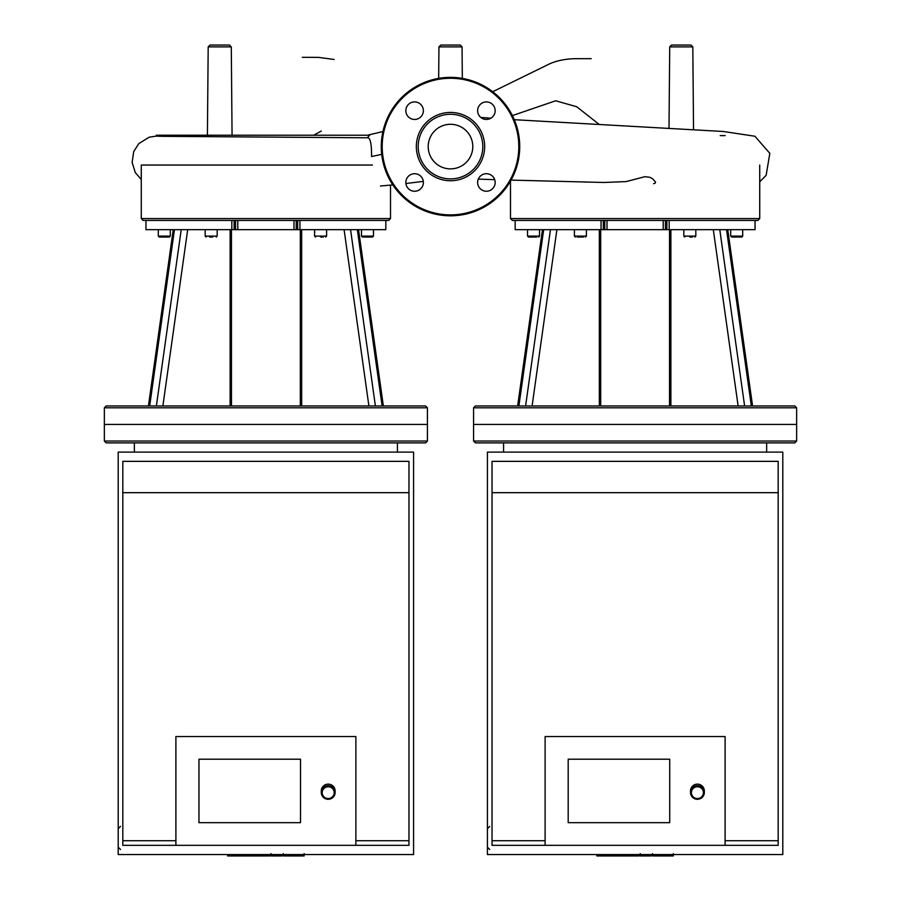 <?xml version="1.0" encoding="UTF-8"?>
<svg xmlns="http://www.w3.org/2000/svg" width="901" height="901" viewBox="0 0 901 901"><rect width="100%" height="100%" fill="white"/><g stroke="black" fill="none" stroke-linecap="round" stroke-linejoin="round"><path stroke-width="1.35" d="M427.423 424.427L104.358 424.427L104.358 441.04L427.423 441.04L427.423 424.427L104.358 424.427L104.358 407.804L427.423 407.804L427.423 424.427M427.423 441.04L425.576 442.887L106.205 442.887L104.358 441.04M375.402 405.968L350.557 229.665L357.325 229.665L382.114 405.968L149.667 405.968L174.456 229.665L181.225 229.665L156.38 405.968M299.943 220.43L297.668 220.43L297.657 229.665L299.943 229.665L299.943 220.43L385.831 220.43L385.831 229.665L357.325 229.665M427.423 407.804L425.576 405.968L382.114 405.968M297.668 220.43L145.951 220.43L145.951 229.665L174.456 229.665M149.667 405.968L106.205 405.968L104.358 407.804M320.598 237.042L323.369 237.042M325.678 237.042L326.601 236.118L314.607 236.118L315.53 237.042M326.601 229.665L326.601 236.118M373.476 229.665L373.476 236.118L372.552 237.042L370.243 237.042L372.552 237.042L373.476 236.118L361.47 236.118L362.393 237.042L370.671 237.042M364.702 237.042L367.473 237.042M162.709 237.042L159.229 237.042L161.11 237.042L159.229 237.042L158.306 236.118L159.229 237.042L158.306 236.118L170.3 236.118L169.388 237.042L165.908 237.042M159.229 237.042L169.388 237.042L170.3 236.118L170.3 229.665M209.573 237.042L212.771 237.042M299.943 229.665L350.557 229.665M297.657 229.665L296.226 229.665L296.226 220.43M293.996 220.43L293.996 229.665L296.226 229.665M293.996 229.665L237.785 229.665L237.785 220.43M235.555 220.43L235.555 229.665L237.785 229.665M235.555 229.665L234.125 229.665L234.125 220.43M181.225 229.665L234.125 229.665M385.831 229.665L385.831 220.43L388.658 220.43L390.505 218.583L141.277 218.583L143.124 220.43L145.951 220.43L145.951 229.665M372.406 165.052L141.277 165.052L141.277 218.583M744.62 405.968L719.775 229.665L726.544 229.665L751.333 405.968L518.886 405.968L543.675 229.665L550.443 229.665L525.598 405.968M666.875 220.43L666.875 229.665L669.173 229.665L669.173 220.43L755.049 220.43L755.049 229.665L726.544 229.665M518.886 405.968L475.424 405.968L473.577 407.804L796.642 407.804L794.795 405.968L751.333 405.968M604.774 220.43L604.774 229.665L603.343 229.665L603.343 220.43L515.169 220.43L515.169 229.665L543.675 229.665M689.828 237.042L692.587 237.042M694.896 237.042L695.82 236.118L683.825 236.118L684.749 237.042M695.82 229.665L695.82 236.118M739.462 237.042L731.612 237.042L741.771 237.042L742.694 236.118L730.7 236.118L731.612 237.042L733.921 237.042M742.694 229.665L742.694 236.118L741.771 237.042L739.89 237.042M535.126 237.042L528.448 237.042L530.329 237.042L528.448 237.042L527.524 236.118L528.448 237.042L536.726 237.042M577.203 237.042L583.6 237.042M669.173 229.665L719.775 229.665M666.875 229.665L665.445 229.665L665.445 220.43M663.215 220.43L663.215 229.665L665.445 229.665M663.215 229.665L607.004 229.665L607.004 220.43M604.774 229.665L607.004 229.665M550.443 229.665L603.343 229.665M669.173 220.43L603.332 220.43M755.049 229.665L755.049 220.43L757.876 220.43L759.723 218.583L510.495 218.583L512.342 220.43L515.169 220.43L515.169 229.665M796.642 407.804L796.642 424.427L473.577 424.427L473.577 441.04L796.642 441.04L796.642 424.427L473.577 424.427L473.577 407.804M269.816 854.565L269.816 855.95L227.671 855.95L227.671 854.565M233.686 855.95L233.686 854.565M234.643 855.95L234.643 854.565M242.2 855.95L242.2 854.565M246.761 855.95L246.761 854.565M248.744 855.95L248.744 854.565M254.589 855.95L254.589 854.565M303.581 855.95L284.693 855.95M302.702 855.95L302.702 854.565M281.9 854.565L281.9 855.95L271.01 855.95L271.01 853.619M276.066 855.95L276.066 854.565M262.754 855.95L262.754 854.565M639.046 854.565L639.046 855.95L596.89 855.95L596.89 854.565M602.904 855.95L602.904 854.565M603.861 855.95L603.861 854.565M611.419 855.95L611.419 854.565M615.98 855.95L615.98 854.565M617.973 855.95L617.973 854.565M623.807 855.95L623.807 854.565M672.799 855.95L653.912 855.95M671.921 855.95L671.921 854.565M651.119 854.565L651.119 855.95L640.239 855.95L640.239 853.619M645.285 855.95L645.285 854.565M631.973 855.95L631.973 854.565M796.642 441.04L794.795 442.887L475.424 442.887L473.577 441.04M414.606 101.914A8.773 8.773 0 0 1 422.197 115.069A8.773 8.773 0 0 1 407.004 115.069A8.773 8.773 0 0 1 414.606 101.914M405.833 182.486A8.773 8.773 0 0 1 418.988 174.884A8.773 8.773 0 0 1 418.988 190.077A8.773 8.773 0 0 1 405.833 182.486M486.394 191.249A8.773 8.773 0 0 1 478.803 178.094A8.773 8.773 0 0 1 493.996 178.094A8.773 8.773 0 0 1 486.394 191.249M495.167 110.688A8.773 8.773 0 0 1 482.012 118.279A8.773 8.773 0 0 1 482.012 103.097A8.773 8.773 0 0 1 495.167 110.688M450.5 112.434A34.148 34.148 0 0 1 480.075 163.667A34.148 34.148 0 0 1 420.925 163.667A34.148 34.148 0 0 1 450.5 112.434M450.5 114.281A32.312 32.312 0 0 1 478.476 162.743A32.312 32.312 0 0 1 422.524 162.743A32.312 32.312 0 0 1 450.5 114.281M450.5 77.362A69.231 69.231 0 0 1 510.45 181.202A69.231 69.231 0 0 1 390.55 181.202A69.231 69.231 0 0 1 450.5 77.362M450.5 124.293A22.288 22.288 0 0 1 469.804 157.731A22.288 22.288 0 0 1 431.196 157.731A22.288 22.288 0 0 1 450.5 124.293M381.709 154.364L371.584 156.515C371.64 143.372 370.176 137.132 367.169 137.797L162.754 136.333L156.346 136.141L156.346 135.218L369.647 135.218L367.304 137.797L265.435 137.053M604.042 182.475L626.218 181.585L644.846 176.686L649.914 177.306L652.561 178.725L655.556 182.036L655.162 183.162L653.574 183.703M692.813 46.875L669.713 46.875L671.549 45.05L690.966 45.05L692.813 46.875L693.533 129.62M438.945 46.875L440.792 45.05L460.208 45.05L462.055 46.875L438.945 46.875L438.674 78.376M231.287 46.875L208.187 46.875L210.034 45.05L229.451 45.05L231.287 46.875L232.064 135.218M300.506 822.669L300.506 759.205L300.506 822.669L198.963 822.669L300.506 822.669M198.963 759.205L300.506 759.205L198.963 759.205L198.963 822.669L198.963 759.205M328.201 799.288A6.926 6.803 180 0 0 335.116 792.497A6.926 6.803 180 0 0 328.201 785.695A6.926 6.803 180 0 0 321.274 792.497A6.926 6.803 180 0 0 328.201 799.288M328.201 798.556A6.003 5.89 0 0 1 322.997 789.715A6.003 5.89 0 0 1 333.393 789.715A6.003 5.89 0 0 1 328.201 798.556M335.116 792.497L335.116 790.932A6.926 6.803 180 0 0 328.201 784.129A6.926 6.803 180 0 0 321.274 790.932L321.274 792.497M355.884 840.723L408.964 840.723L408.964 845.329L355.884 845.329L355.884 736.534L175.898 736.534L175.898 845.329L122.818 845.329L122.818 840.723L175.898 840.723M355.884 845.329L175.898 845.329M408.964 840.723L408.964 461.346L122.818 461.346L122.818 840.723M122.818 492.678L408.964 492.678M118.2 452.111L118.2 854.565L413.582 854.565L413.582 452.111L118.2 452.111M669.725 822.669L669.725 759.205L669.725 822.669L568.193 822.669L669.725 822.669M568.193 759.205L669.725 759.205L568.193 759.205L568.193 822.669L568.193 759.205M697.419 799.288A6.926 6.803 180 0 0 704.334 792.497A6.926 6.803 180 0 0 697.419 785.695A6.926 6.803 180 0 0 690.493 792.497A6.926 6.803 180 0 0 697.419 799.288M697.419 798.556A6.003 5.89 0 0 1 692.216 789.715A6.003 5.89 0 0 1 702.611 789.715A6.003 5.89 0 0 1 697.419 798.556M704.334 792.497L704.334 790.932A6.926 6.803 180 0 0 697.419 784.129A6.926 6.803 180 0 0 690.493 790.932L690.493 792.497M725.102 840.723L778.182 840.723L778.182 845.329L725.102 845.329L725.102 736.534L545.116 736.534L545.116 845.329L492.036 845.329L492.036 840.723L545.116 840.723M725.102 845.329L545.116 845.329M778.182 840.723L778.182 461.346L492.036 461.346L492.036 840.723M492.036 492.678L778.182 492.678M487.418 452.111L487.418 854.565L782.8 854.565L782.8 452.111L487.418 452.111M301.666 405.968L301.666 229.665M344.092 229.665L368.903 405.968M230.115 229.665L230.115 405.968M162.878 405.968L187.69 229.665M217.175 229.665L217.175 236.118L205.18 236.118L206.104 237.042M231.827 220.43L231.827 229.665M670.885 405.968L670.885 229.665M713.31 229.665L738.122 405.968M599.334 229.665L599.334 405.968M532.097 405.968L556.908 229.665M539.53 229.665L539.53 236.118L527.524 236.118L527.524 229.665M586.393 229.665L586.393 236.118L574.399 236.118L575.322 237.042M601.057 220.43L601.057 229.665M262.304 855.95L262.304 854.565M288.219 855.95L288.219 854.565M283.815 855.95L283.815 854.565M296.001 855.95L296.001 854.565M271.167 855.95L271.167 854.565M266.291 855.95L266.291 854.565M631.533 855.95L631.533 854.565M657.437 855.95L657.437 854.565M653.034 855.95L653.034 854.565M665.22 855.95L665.22 854.565M640.386 855.95L640.386 854.565M635.509 855.95L635.509 854.565M450.5 78.274A68.307 68.307 0 0 1 509.651 180.741A68.307 68.307 0 0 1 391.349 180.741A68.307 68.307 0 0 1 450.5 78.274M599.244 124.473L576.708 106.746L555.647 100.788L512.399 115.587M134.35 442.887L134.35 452.111M397.42 442.887L397.42 452.111M300.315 229.665L300.315 405.968M358.542 229.665L383.353 405.968L358.542 229.665M231.467 229.665L231.467 405.968M173.24 229.665L148.428 405.968M314.607 229.665L314.607 236.118M361.47 229.665L361.47 236.118L362.393 237.042L361.47 236.118M158.306 229.665L158.306 236.118M217.175 236.118L216.251 237.042M205.18 229.665L205.18 236.118M390.505 185.11L390.505 218.583M669.533 229.665L669.533 405.968M727.76 229.665L752.572 405.968L727.76 229.665M600.685 229.665L600.685 405.968M542.458 229.665L517.647 405.968M683.825 229.665L683.825 236.118M730.7 229.665L730.7 236.118L731.612 237.042M742.694 236.118L741.928 237.031M539.53 236.118L538.607 237.042L539.53 236.118M586.393 236.118L585.47 237.042M574.399 229.665L574.399 236.118M510.495 181.124L510.495 218.583M759.723 165.052L759.723 218.583M304.11 855.95L304.11 853.619M283.286 855.95L283.286 853.619M673.329 855.95L673.329 853.619M652.504 855.95L652.504 853.619M503.58 442.887L503.58 452.111M766.65 442.887L766.65 452.111M313.661 135.218L321.285 131.096M334.158 59.466L318.594 57.382L302.297 57.315M382.925 131.535L367.529 135.218M423.301 181.383L405.889 183.522M392.836 184.896L380.492 186.011M492.723 91.722L546.457 65.39C554.273 61.223 563.733 58.993 574.827 58.689L591.191 58.655M462.055 46.875L462.326 78.376M669.713 46.875L669.004 128.269M208.187 46.875L207.41 135.218M480.774 117.412L490.944 118.189M514.291 119.698L723.39 131.49L754.914 136.242L769.826 153.35L766.132 175.346L759.723 181.811M478.296 179.119L494.694 179.648M511.07 180.11L604.301 182.486M725.159 135.623L720.226 135.612M156.346 136.074L149.115 137.234L138.822 143.597L133.708 151.582L132.132 162.417L135.274 172.53L141.277 179.49M120.509 849.485L118.2 847.177M120.509 826.408L118.2 828.717M489.727 849.485L487.418 847.177M489.727 826.408L487.418 828.717"/></g></svg>
